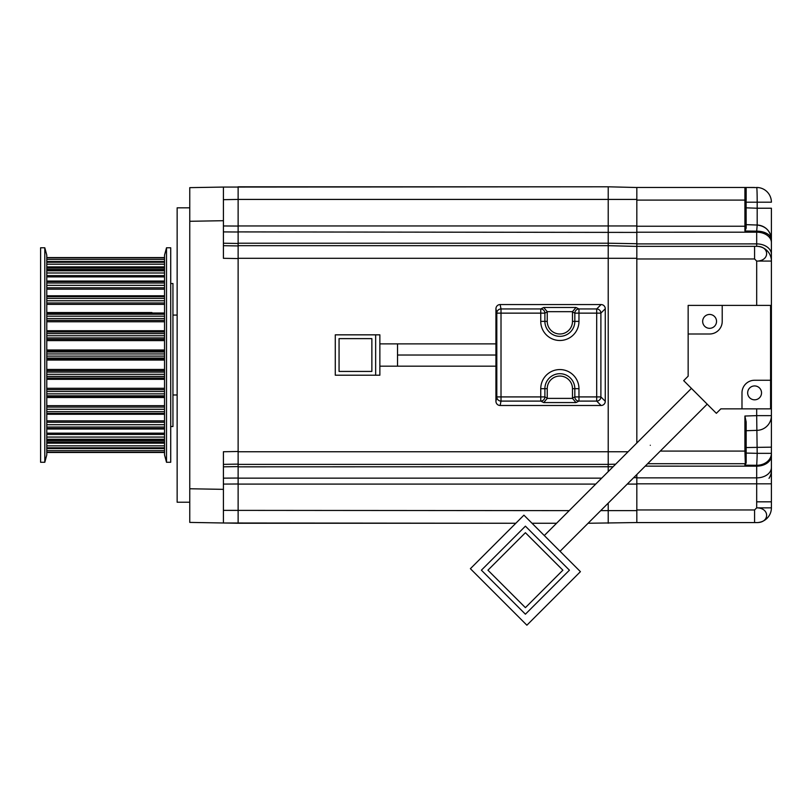 <?xml version="1.0" encoding="UTF-8"?>
<svg xmlns="http://www.w3.org/2000/svg" width="812" height="812" viewBox="0 0 812 812"><rect width="100%" height="100%" fill="white"/><g stroke="black" fill="none" stroke-linecap="round" stroke-linejoin="round"><path stroke-width="1.22" d="M164.531 355.027L164.531 255.141L166.511 247.782L166.511 462.272L164.531 454.913L164.531 355.027M166.511 462.272L170.713 462.272L170.713 247.782L166.511 247.782M46.781 255.141L46.781 454.913L44.802 462.272L44.802 247.782L46.781 255.141M44.802 247.782L40.6 247.782L40.6 462.272L44.802 462.272M170.713 426.523L172.946 426.523L172.946 283.53L170.713 283.53M46.781 452.487L164.531 452.487M46.781 448.539L164.531 448.539M46.781 440.601L164.531 440.601M46.781 429.01L164.531 429.01M46.781 414.272L164.531 414.272M46.781 397.048L164.531 397.048M46.781 313.006L164.531 313.006M46.781 295.781L164.531 295.781M46.781 281.043L164.531 281.043M46.781 269.452L164.531 269.452M46.781 261.515L164.531 261.515M46.781 257.566L164.531 257.566M754.581 258.967L636.821 258.967L636.821 443.007L636.821 246.351L756.682 246.351C769.959 246.026 769.928 261.159 756.682 261.078L754.581 258.967L754.581 246.351M770.578 408.862L720.833 408.862L716.367 413.318L683.694 380.645L688.15 376.179L688.15 305.403L770.578 305.403L770.578 408.862M771.4 242.707L771.4 415.632L756.682 415.632L757.19 453.34L746.167 453.076M771.4 212.5L771.4 239.753A14.717 8.597 180 0 0 756.682 231.146L756.682 243.894A14.717 10.404 180 0 1 771.4 254.298L771.4 261.078L756.682 261.078L756.682 305.403M771.4 261.078A14.717 14.717 0 0 0 758.347 246.452M636.821 258.967L636.821 258.297L608.218 258.297L608.218 245.681L636.821 246.401L608.218 245.681L608.218 243.214L238.129 243.214L238.129 186.801L608.218 186.801L636.821 187.511L608.218 186.801L608.218 225.959L238.129 225.959M238.129 258.297L238.129 451.756L608.218 451.756L608.218 258.297L238.129 258.297L238.129 245.681L608.218 245.681M756.682 408.862L756.682 415.632L744.908 416.038L746.167 421.966L746.167 462.434A1.259 1.259 0 0 1 744.908 463.703L647.651 463.703M608.218 451.756L608.218 464.373L238.129 464.373L238.129 451.756L628.072 451.756M608.218 471.599L608.218 464.373L615.638 464.19M636.821 474.523L636.821 477.862L756.682 477.872L756.682 507.855L754.581 509.956L636.821 509.956L636.821 477.862M636.821 522.542L588.091 523.253L636.821 522.542L636.821 509.956M608.218 523.253L608.218 503.125M636.821 522.573L754.581 522.573L754.581 509.956M771.4 415.917L771.4 453.34A14.717 11.947 180 0 1 756.682 465.286L744.908 465.174L746.167 462.637L746.167 460.516M746.167 458.171L746.167 455.654M746.167 430.725L757.19 430.34L746.167 430.725M771.4 415.632A14.717 14.717 0 0 1 757.19 430.34A14.717 14.717 180 0 0 771.4 415.632L771.4 443.525M645.205 466.139L756.682 466.159A14.717 10.404 180 0 0 771.4 455.755L771.4 507.855A14.717 14.717 0 0 1 758.449 522.471A14.717 14.717 0 0 0 771.4 507.855L756.682 507.855C769.959 507.804 769.928 522.948 756.682 522.573L754.581 522.573M771.4 496.914L771.4 492.102M771.4 455.755L771.4 453.34L757.19 453.34A14.717 0.518 -88.6 0 1 756.682 465.286L756.682 477.872A14.717 10.404 180 0 0 771.4 467.458L771.4 479.415M771.4 476.319L771.4 473.731M771.4 471.843L771.4 470.686M771.4 437.424L771.4 432.847M771.4 427.305L771.4 421.834M771.4 419.063L771.4 417.256M771.4 294.035L771.4 292.888M771.4 290.99L771.4 288.402M771.4 281.429L771.4 277.207M771.4 272.629L771.4 267.808M746.167 202.198L757.19 202.198A14.717 0.518 -90 0 0 756.682 187.481A14.717 14.717 0 0 1 771.4 202.198L757.19 202.198L757.19 208.227L771.4 208.227L771.4 242.595A14.717 10.404 180 0 0 756.682 232.181L636.821 232.212L636.821 243.904L756.682 243.894L756.682 246.351M771.4 232.729L771.4 228.558L771.4 232.729M771.4 222.529L771.4 218.184M771.4 447.158L746.167 447.544M771.4 501.826L757.19 501.826M771.4 470.3A14.717 14.717 0 0 1 769.025 478.319M754.581 187.481L636.821 187.481L744.908 187.481L746.167 188.739A1.259 1.259 -0 0 0 744.908 187.481L758.449 187.582M746.167 207.842L757.19 208.227L757.19 225.036L746.167 224.65M771.4 239.753A14.717 14.717 0 0 0 757.19 225.036C765.899 226.183 770.629 231.095 771.4 239.753A14.717 14.717 0 0 0 757.19 225.036L755.718 224.985M746.066 188.252L746.167 228.182L744.908 231.004L756.682 231.146L757.19 225.036L746.563 224.67M601.093 405.492L500.131 405.492A4.222 4.202 -78.7 0 1 495.939 401.28L495.939 308.773A4.222 4.202 78.7 0 1 500.131 304.561L601.093 304.561A4.243 4.202 135 0 1 605.275 308.753L605.275 401.301A4.243 4.202 -135 0 1 601.093 405.492L596.698 401.098L596.698 396.916L600.89 396.916L600.89 313.138L605.275 308.753M238.129 523.253L515.833 523.253L223.412 522.989L238.129 523.253L238.129 464.373L608.218 464.373M532.002 523.253L556.575 523.253L532.002 523.253M745 463.693L745.913 463.693L744.908 463.703L744.908 465.174M744.908 187.481L744.908 200.097L746.167 200.097L746.167 188.739M746.167 228.182L746.167 226.68M746.167 225.563L746.167 224.883M636.821 232.191L636.821 226.233L744.908 226.233L744.908 231.004M636.821 243.722L608.218 243.214L608.218 225.959L636.821 225.959M636.821 246.371L636.821 243.904M238.129 245.681L238.129 243.214M238.129 258.561L223.412 258.307L223.412 245.681L238.129 245.934L223.412 245.681L238.129 245.934L223.412 245.681L223.412 220.702L223.412 235.084M223.412 258.307L223.412 220.702L189.764 221.29L189.764 522.41L223.412 522.989L223.412 451.746L238.129 451.492M223.412 464.373L238.129 464.119M744.908 246.351L636.821 246.351M608.178 186.801L223.412 187.064L223.412 220.702M636.821 187.511L636.821 226.233M223.412 207.324L223.412 199.681L238.129 199.427M189.764 221.29L189.764 187.643L223.412 187.064L189.764 187.643L189.764 207.324M189.764 502.729L189.764 522.41M189.764 502.222L177.148 502.222L177.148 207.831L189.764 207.831M172.946 394.977L177.148 394.977M172.946 315.076L177.148 315.076M375.651 334.838L335.285 334.838L335.285 375.215L379.864 375.215L379.864 334.838L375.651 334.838L375.651 375.215M339.061 338.624L339.061 371.429L371.866 371.429L371.866 338.624L339.061 338.624M547.227 311.666L572.49 311.666L576.002 307.484L578.966 308.956A4.202 4.131 116.4 0 0 574.825 313.138L574.825 321.379A14.971 14.971 0 0 1 559.864 336.351A14.971 14.971 0 0 1 544.893 321.379L544.893 313.138L547.237 311.97A4.283 4.202 153.6 0 0 547.227 311.666L543.715 307.484L540.751 308.956A4.202 4.131 63.6 0 1 544.893 313.138L540.751 313.138L540.751 308.956L501.014 308.956L501.014 396.916L540.751 396.916L540.751 388.674A19.112 19.112 0 0 1 559.864 369.561A19.112 19.112 0 0 1 578.966 388.674L578.966 396.916L596.698 396.916L596.698 313.138L578.966 313.138L578.966 321.379A19.112 19.112 0 0 1 559.864 340.492A19.112 19.112 0 0 1 540.751 321.379L540.751 313.138L496.802 313.138A4.202 4.192 -11.3 0 1 501.014 308.956L500.131 304.561M601.093 304.561L596.698 308.956A4.202 4.172 45 0 1 600.89 313.138L596.698 313.138L596.698 308.956L578.966 308.956L578.966 313.138L574.825 313.138L572.48 311.97L572.48 321.379A12.616 12.616 0 0 1 559.864 333.996A12.616 12.616 0 0 1 547.237 321.379L547.237 311.97M547.227 398.387A4.283 4.202 -153.6 0 0 547.237 398.083L544.893 396.916L544.893 388.674A14.971 14.971 0 0 1 559.864 373.703A14.971 14.971 0 0 1 574.825 388.674L574.825 396.916A4.202 4.131 -116.4 0 0 578.966 401.098L578.966 396.916L574.825 396.916L572.48 398.083A4.283 4.202 -26.4 0 0 572.49 398.387L547.227 398.387L543.715 402.569L540.751 401.098A4.202 4.131 -63.6 0 0 544.893 396.916L540.751 396.916L540.751 401.098L501.014 401.098L501.014 396.916L496.802 396.916L495.939 401.28M572.48 398.083L572.48 388.674A12.616 12.616 0 0 0 559.864 376.057A12.616 12.616 0 0 0 547.237 388.674L547.237 398.083M572.49 398.387L576.002 402.569L543.715 402.569M526.886 625.199L580.418 571.668L523.923 515.163L470.392 568.694L526.886 625.199M525.405 526.166L569.415 570.186L525.405 614.197L481.394 570.186L525.405 526.166M525.405 607.65L562.878 570.186L525.405 532.713L487.931 570.186L525.405 607.65M754.602 385.933A6.943 6.943 0 0 0 747.659 392.876A6.943 6.943 0 0 0 754.602 399.819A6.943 6.943 0 0 0 761.534 392.876A6.943 6.943 0 0 0 754.602 385.933M770.578 380.26L754.602 380.26A12.616 12.616 0 0 0 741.985 392.876L741.985 408.862M688.15 333.996L709.597 333.996A12.616 12.616 0 0 0 722.213 321.379L722.213 305.403M709.597 314.447A6.943 6.943 0 0 0 702.664 321.379A6.943 6.943 0 0 0 709.597 328.322A6.943 6.943 0 0 0 716.539 321.379A6.943 6.943 0 0 0 709.597 314.447M164.531 452.254L46.781 452.254M164.531 450.66L46.781 450.66M164.531 448.447L46.781 448.447M164.531 447.788L46.781 447.788M164.531 445.849L46.781 445.849M164.531 443.179L46.781 443.179M164.531 442.032L46.781 442.032M164.531 440.327L46.781 440.327M164.531 439.251L46.781 439.251M164.531 437.059L46.781 437.059M164.531 434.44L46.781 434.44M164.531 433.151L46.781 433.151M164.531 428.482L46.781 428.482M164.531 427.041L46.781 427.041M164.531 424.696L46.781 424.696M164.531 422.23L46.781 422.23M164.531 420.849L46.781 420.849M164.531 413.43L46.781 413.43M164.531 411.684L46.781 411.684M164.531 409.278L46.781 409.278M164.531 407.076L46.781 407.076M164.531 405.675L46.781 405.675M164.531 397.515L46.781 397.515M164.531 395.82L46.781 395.82M164.531 393.85L46.781 393.85M164.531 391.496L46.781 391.496M164.531 389.658L46.781 389.658M164.531 388.288L46.781 388.288M164.531 379.326L46.781 379.326M164.531 378.402L46.781 378.402M164.531 378.057L46.781 378.057M164.531 376.433L46.781 376.433M164.531 374.322L46.781 374.322M164.531 372.119L46.781 372.119M164.531 370.719L46.781 370.719M164.531 369.45L46.781 369.45M164.531 360.071L46.781 360.071M164.531 358.955L46.781 358.955M164.531 358.062L46.781 358.062M164.531 356.103L46.781 356.103M164.531 353.951L46.781 353.951M164.531 351.992L46.781 351.992M164.531 351.099L46.781 351.099M164.531 349.982L46.781 349.982M164.531 340.604L46.781 340.604M164.531 339.335L46.781 339.335M164.531 337.934L46.781 337.934M164.531 335.732L46.781 335.732M164.531 333.62L46.781 333.62M164.531 331.996L46.781 331.996M164.531 331.651L46.781 331.651M164.531 330.728L46.781 330.728M164.531 321.765L46.781 321.765M164.531 320.395L46.781 320.395M164.531 318.558L46.781 318.558M164.531 316.203L46.781 316.203M164.531 314.234L46.781 314.234M151.915 312.539L46.781 312.539M164.531 304.378L46.781 304.378M164.531 302.977L46.781 302.977M164.531 300.775L46.781 300.775M164.531 298.369L46.781 298.369M164.531 296.624L46.781 296.624M164.531 289.204L46.781 289.204M164.531 287.824L46.781 287.824M164.531 285.357L46.781 285.357M164.531 283.012L46.781 283.012M164.531 281.571L46.781 281.571M164.531 276.902L46.781 276.902M164.531 275.613L46.781 275.613M164.531 272.994L46.781 272.994M164.531 270.802L46.781 270.802M164.531 269.726L46.781 269.726M164.531 268.021L46.781 268.021M164.531 266.874L46.781 266.874M164.531 264.204L46.781 264.204M164.531 262.266L46.781 262.266M164.531 261.606L46.781 261.606M164.531 259.393L46.781 259.393M164.531 257.8L46.781 257.8M744.908 416.038L744.908 451.086L660.268 451.086M746.167 451.086L744.908 451.086L745.325 463.632M238.129 466.839L613.08 466.748M627.25 484.094L636.821 484.094M636.821 477.639L633.644 477.7M636.821 510.636L600.707 510.636M636.821 483.82L771.4 483.82M771.4 467.347L771.4 467.458A14.717 10.404 0 0 1 756.682 477.872M601.682 478.146L238.129 478.146M595.734 484.094L238.129 484.094M223.412 510.372L569.192 510.636M238.129 231.907L636.821 232.415M223.412 489.352L189.764 488.763M238.129 483.993L223.412 484.094M746.167 226.233L744.908 226.233L744.908 200.097L636.821 200.097M238.129 199.417L636.821 199.417M238.129 226.061L223.412 225.959M238.129 232.009L223.412 231.907M238.129 243.478L223.412 243.214M238.129 466.575L223.412 466.839M238.129 478.045L223.412 478.146M576.002 402.569L578.966 401.098L596.698 401.098A4.202 4.172 135 0 0 600.89 396.916L605.275 401.301M495.939 308.773L496.802 313.138L496.802 396.916A4.202 4.192 -168.7 0 0 501.014 401.098L500.131 405.492M496.599 343.882L397.525 343.882L397.525 355.027L496.66 355.027M397.525 355.027L397.525 366.171L496.599 366.171M543.715 307.484L576.002 307.484M540.751 321.379L547.237 321.379M578.966 321.379L572.48 321.379M540.751 388.674L547.237 388.674M578.966 388.674L572.48 388.674M650.3 445.28C660.471 455.451 660.471 455.451 650.3 445.28C640.14 435.12 640.14 435.12 650.3 445.28M771.4 497.553L771.4 491.869M771.4 486.439L771.4 481.496M771.4 477.324L771.4 474.005M771.4 471.731L771.4 470.513M771.4 266.529L771.4 272.253M771.4 277.724L771.4 282.749M771.4 286.991L771.4 290.402M771.4 292.797L771.4 294.137M397.525 343.882L379.864 343.882M397.525 366.171L379.864 366.171M744.908 463.703L746.167 462.434L745.893 463.226M707.201 404.153L560.047 551.297M691.438 388.39L544.294 535.534"/></g></svg>
